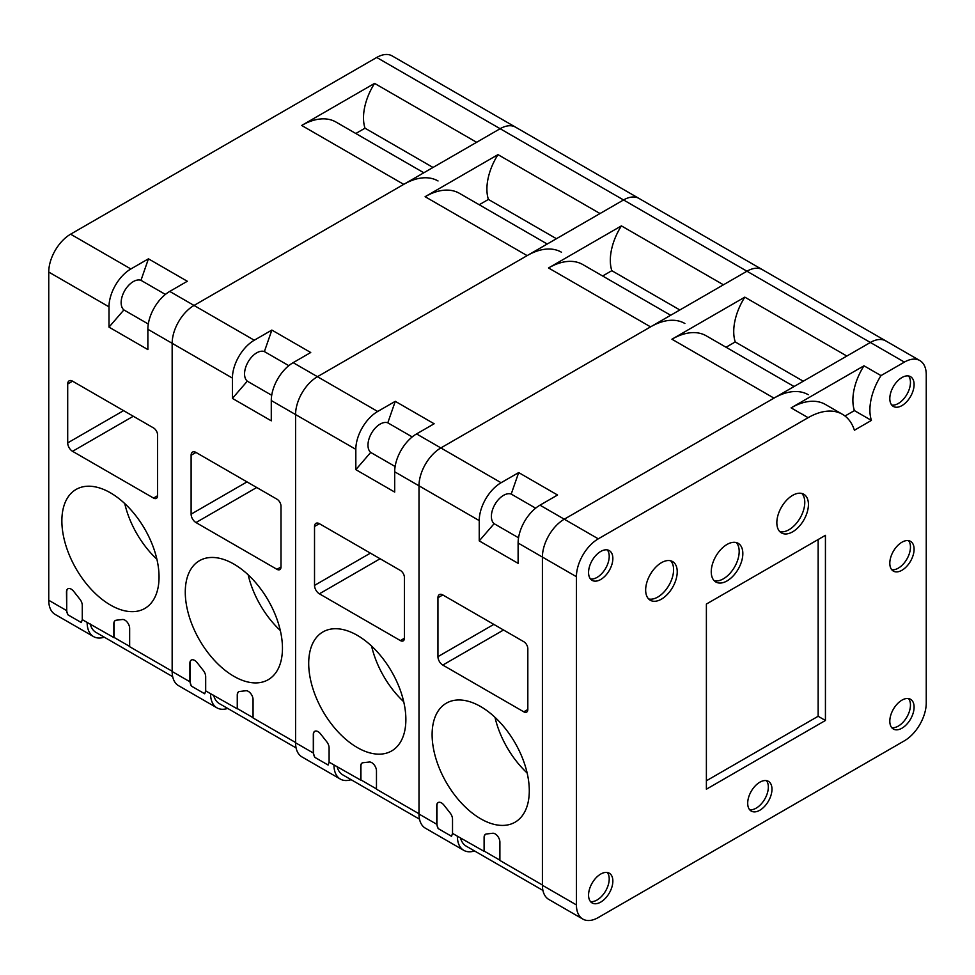 <?xml version="1.0" encoding="UTF-8"?>
<svg xmlns="http://www.w3.org/2000/svg" width="975" height="975" viewBox="0 0 975 975"><rect width="100%" height="100%" fill="white"/><g stroke="black" fill="none" stroke-linecap="round" stroke-linejoin="round"><path stroke-width="1.46" d="M845.008 416.02L854.405 410.597A45.35 26.179 -60 0 1 863.984 365.796L880.998 375.607L904.386 362.103A30.92 17.855 -60 0 1 919.852 360.567A30.92 17.855 -60 0 1 926.25 374.729L926.25 702.938A30.92 17.855 -60 0 1 904.386 740.817L598.284 917.536A30.92 17.855 -60 0 1 582.818 919.072L548.803 899.438A30.92 17.855 -60 0 1 542.405 885.276L542.405 557.066L542.405 884.995L499.895 860.45L499.895 842.12A6.715 3.876 -120 0 0 497.482 835.953A6.715 3.876 -120 0 0 492.704 833.259L486.44 833.978A6.813 3.937 -120 0 0 485.513 834.271A6.813 3.937 -120 0 0 484.1 837.391L484.1 851.333L457.372 836.184A30.92 17.855 120 0 0 463.783 850.346L425.393 828.189A30.92 17.855 -60 0 1 418.994 814.027L418.994 485.818L418.994 813.747L376.472 789.202L376.472 770.859A6.715 3.876 -120 0 0 374.071 764.705A6.715 3.876 -120 0 0 369.293 762.011L363.029 762.718A6.813 3.937 -120 0 0 362.091 763.023A6.813 3.937 -120 0 0 360.689 766.143L360.689 780.085L333.962 764.936A30.92 17.855 120 0 0 340.36 779.098A30.92 17.855 120 0 0 351.11 779.683M370.707 452.424A17.184 9.921 -60 0 1 371.536 433.168A17.184 9.921 -60 0 1 387.806 422.821L395.265 401.322L434.143 423.772L416.557 433.924A30.92 17.855 120 0 0 394.692 471.79L394.692 492.082L355.826 469.645L370.707 452.424L395.131 466.525M395.265 401.322L377.691 411.474A30.92 17.855 120 0 0 355.826 449.341L355.826 469.645M340.36 779.098L301.982 756.929A30.92 17.855 -60 0 1 295.571 742.779L295.571 414.558A30.92 17.855 -60 0 1 317.448 376.691L623.549 199.96A30.92 17.855 -60 0 1 639.003 198.437L392.182 55.928A30.92 17.855 -60 0 0 376.716 57.464L70.614 234.183A30.92 17.855 -60 0 0 48.75 272.062L48.75 600.271A30.92 17.855 -60 0 0 55.148 614.433L93.539 636.59A30.92 17.855 120 0 0 104.288 637.187M313.316 753.017L313.316 734.394A6.715 3.876 60 0 1 314.706 731.323A6.715 3.876 60 0 1 320.495 733.846L326.759 741.78A6.813 3.937 60 0 1 329.099 747.91L329.099 762.133A30.92 17.855 -60 0 0 329.099 762.182L328.124 765.034L314.779 757.331L313.316 753.017L295.571 742.779M405.868 719.489A68.713 39.67 60 0 1 391.645 750.945A68.713 39.67 60 0 1 322.932 711.275A68.713 39.67 60 0 1 322.932 631.934A68.713 39.67 60 0 1 375.875 650.337A68.713 39.67 60 0 1 405.868 719.489M370.403 553.142L314.523 585.402A6.874 3.973 -120 0 0 319.386 593.812L400.372 640.575A5.716 3.303 -120 0 0 403.236 640.855A5.716 3.303 -120 0 0 404.418 638.235L404.418 577.444A5.716 3.303 -120 0 0 400.372 570.448L319.386 523.685A6.874 3.973 -120 0 0 315.949 523.343A6.874 3.973 -120 0 0 314.523 526.488L319.386 523.685M314.523 585.402L314.523 526.488M479.237 520.601L479.237 540.893L494.118 523.685A17.184 9.921 -60 0 1 494.947 504.416A17.184 9.921 -60 0 1 511.217 494.081L518.688 472.582L501.101 482.722A30.92 17.855 120 0 0 479.237 520.601L418.994 485.818A30.92 17.855 -60 0 1 440.858 447.939L650.557 326.869A68.616 39.609 -60 0 1 684.864 323.481M602.635 275.998L611.825 270.684A45.496 26.264 -60 0 1 621.404 225.883L548.523 267.967A68.616 39.609 -60 0 1 582.831 264.566L670.654 315.266M621.404 225.883L723.438 284.798L746.96 271.221A30.92 17.855 -60 0 1 762.426 269.685L639.003 198.437A30.92 17.855 -60 0 0 623.549 199.96L500.138 128.712A30.92 17.855 -60 0 1 515.592 127.177A30.92 17.855 -60 0 0 500.138 128.712L376.716 57.464M611.825 270.684L679.843 309.965M403.723 701.744A68.713 39.67 60 0 1 371.585 646.072M419.506 819.171L342.798 774.881A30.92 17.855 -60 0 1 337.033 766.435M362.225 762.962A6.813 3.937 -120 0 0 360.933 765.997L360.933 779.939L376.472 788.921M387.806 422.821L412.218 436.922M314.779 757.331A6.813 3.937 60 0 1 313.56 752.919L313.56 734.26A6.715 3.876 60 0 1 314.827 731.25M355.826 449.341L295.571 414.558L295.571 742.499L253.061 717.953L253.061 699.611A6.715 3.876 -120 0 0 250.66 693.444A6.715 3.876 -120 0 0 245.871 690.751L239.618 691.47A6.813 3.937 -120 0 0 238.68 691.775A6.813 3.937 -120 0 0 237.266 694.895L237.266 708.837L210.551 693.688A30.92 17.855 120 0 0 216.95 707.838A30.92 17.855 120 0 0 227.699 708.435M247.297 381.176A17.184 9.921 -60 0 1 248.113 361.92A17.184 9.921 -60 0 1 264.383 351.573L271.854 330.074L310.733 352.511L293.146 362.663A30.92 17.855 120 0 0 271.282 400.542L271.282 420.834L232.416 398.397L247.297 381.176L271.72 395.277M271.854 330.074L254.28 340.226A30.92 17.855 120 0 0 232.416 378.093L232.416 398.397M216.95 707.838L178.571 685.681A30.92 17.855 -60 0 1 172.161 671.519L172.161 343.31A30.92 17.855 -60 0 1 194.025 305.443L500.138 128.712L476.617 142.289L374.583 83.387L301.689 125.458A68.616 39.609 -60 0 1 335.997 122.058L423.832 172.77M189.893 681.769L189.893 663.146A6.715 3.876 60 0 1 191.295 660.063A6.715 3.876 60 0 1 197.084 662.586L203.348 670.532A6.813 3.937 60 0 1 205.688 676.65L205.688 690.885A30.92 17.855 -60 0 1 205.688 690.885L204.713 693.786L191.368 686.083L189.893 681.769L172.161 671.519M282.457 648.241A68.713 39.67 60 0 1 268.223 679.697A68.713 39.67 60 0 1 199.509 640.027A68.713 39.67 60 0 1 199.509 560.674A68.713 39.67 60 0 1 252.464 579.089A68.713 39.67 60 0 1 282.457 648.241M246.992 481.894L191.112 514.154A6.874 3.973 -120 0 0 195.975 522.563L276.961 569.327A5.716 3.303 -120 0 0 279.813 569.607A5.716 3.303 -120 0 0 280.995 566.987L280.995 506.196A5.716 3.303 -120 0 0 276.961 499.188L195.975 452.437A6.874 3.973 -120 0 0 192.538 452.095A6.874 3.973 -120 0 0 191.112 455.24L195.975 452.437M191.112 514.154L191.112 455.24M271.282 400.542L295.571 414.558A30.92 17.855 -60 0 1 317.448 376.691L527.146 255.621A68.616 39.609 -60 0 1 561.454 252.22M479.212 204.75L488.414 199.436A45.496 26.264 -60 0 1 497.993 154.635L425.112 196.706A68.616 39.609 -60 0 1 459.42 193.318L547.243 244.018M497.993 154.635L600.027 213.549L623.549 199.96L746.96 271.221A30.92 17.855 -60 0 1 762.426 269.685L885.836 340.933A30.92 17.855 -60 0 0 870.37 342.469A30.92 17.855 -60 0 1 885.836 340.933L919.852 360.567M488.414 199.436L556.433 238.704M280.312 630.484A68.713 39.67 60 0 1 248.174 574.823M296.095 747.922L219.387 703.633A30.92 17.855 -60 0 1 213.623 695.175M238.802 691.702A6.813 3.937 -120 0 0 237.51 694.748L237.51 708.691L253.061 717.673M264.383 351.573L288.807 365.674M191.368 686.083A6.813 3.937 60 0 1 190.137 681.671L190.137 663A6.715 3.876 60 0 1 191.417 660.002M232.416 378.093L172.161 343.31L172.161 671.239L129.651 646.693L129.651 628.363A6.715 3.876 -120 0 0 127.238 622.196A6.715 3.876 -120 0 0 122.46 619.503L116.196 620.222A6.813 3.937 -120 0 0 115.269 620.514A6.813 3.937 -120 0 0 113.856 623.634L113.856 637.577L87.141 622.428A30.92 17.855 120 0 0 93.539 636.59M123.886 309.928A17.184 9.921 -60 0 1 124.702 290.66A17.184 9.921 -60 0 1 140.973 280.325L148.444 258.826L187.31 281.263L169.735 291.415A30.92 17.855 120 0 0 147.871 329.282L147.871 349.586L109.005 327.137L123.886 309.928L148.31 324.029M148.444 258.826L130.869 268.966A30.92 17.855 120 0 0 109.005 306.845L109.005 327.137M67.957 614.835A6.813 3.937 60 0 1 66.727 610.423L66.483 591.886A6.715 3.876 60 0 1 67.872 588.815A6.715 3.876 60 0 1 73.673 591.337L79.938 599.272A6.813 3.937 60 0 1 82.278 605.402L82.278 619.625A30.92 17.855 -60 0 0 82.278 619.673L81.291 622.538L67.957 614.835L66.483 610.508L48.75 600.271M159.047 576.993A68.713 39.67 60 0 1 144.812 608.449A68.713 39.67 60 0 1 76.099 568.766A68.713 39.67 60 0 1 76.099 489.426A68.713 39.67 60 0 1 129.053 507.841A68.713 39.67 60 0 1 159.047 576.993M123.581 410.633L67.702 442.894A6.874 3.973 -120 0 0 72.552 451.315L153.538 498.067A5.716 3.303 -120 0 0 156.402 498.347A5.716 3.303 -120 0 0 157.584 495.739L157.584 434.947A5.716 3.303 -120 0 0 153.538 427.94L72.552 381.176A6.874 3.973 -120 0 0 69.127 380.847A6.874 3.973 -120 0 0 67.702 383.992L72.552 381.176M67.702 442.894L67.702 383.992M147.871 329.282L172.161 343.31A30.92 17.855 -60 0 1 194.025 305.443L403.735 184.373A68.616 39.609 -60 0 1 438.031 180.972M355.802 133.49L365.003 128.188A45.496 26.264 -60 0 1 374.583 83.387M365.003 128.188L433.022 167.456M156.89 559.236A68.713 39.67 60 0 1 124.751 503.575M172.673 676.662L95.964 632.385A30.92 17.855 -60 0 1 90.2 623.927M115.391 620.453A6.813 3.937 -120 0 0 114.099 623.5L114.099 637.443L129.651 646.413M140.973 280.325L165.397 294.426M66.727 610.423L66.727 591.752A6.715 3.876 60 0 1 67.994 588.754M863.984 365.796L791.103 407.867A68.616 39.609 -60 0 1 825.411 404.467L842.424 414.29A68.616 39.609 -60 0 1 854.405 430.231L871.418 420.408A45.35 26.179 -60 0 1 880.998 375.607M582.818 919.072A30.92 17.855 -60 0 1 576.42 904.922L576.42 576.7L542.405 557.066A30.92 17.855 -60 0 1 564.269 519.2L870.37 342.469L746.96 271.221L440.858 447.939L416.557 433.924M576.42 576.7A30.92 17.855 -60 0 1 598.284 538.834L808.117 417.69A68.616 39.609 -60 0 1 842.424 414.29M901.96 405.588A17.184 9.921 -60 0 1 893.368 406.441A17.184 9.921 -60 0 1 893.368 386.6A17.184 9.921 -60 0 1 910.54 376.679A17.184 9.921 -60 0 1 913.173 390.451A17.184 9.921 -60 0 1 901.96 405.588M901.96 728.191A17.184 9.921 -60 0 1 893.368 729.044A17.184 9.921 -60 0 1 893.368 709.203A17.184 9.921 -60 0 1 910.54 699.282A17.184 9.921 -60 0 1 913.173 713.054A17.184 9.921 -60 0 1 901.96 728.191M600.71 902.107A17.184 9.921 -60 0 1 592.117 902.96A17.184 9.921 -60 0 1 592.117 883.131A17.184 9.921 -60 0 1 609.302 873.21A17.184 9.921 -60 0 1 611.934 886.97A17.184 9.921 -60 0 1 600.71 902.107M600.71 579.503A17.184 9.921 -60 0 1 592.117 580.357A17.184 9.921 -60 0 1 592.117 560.528A17.184 9.921 -60 0 1 609.302 550.607A17.184 9.921 -60 0 1 611.934 564.367A17.184 9.921 -60 0 1 600.71 579.503M759.842 810.237A17.184 9.921 -60 0 1 751.25 811.09A17.184 9.921 -60 0 1 751.25 791.261A17.184 9.921 -60 0 1 768.422 781.341A17.184 9.921 -60 0 1 771.054 795.1A17.184 9.921 -60 0 1 759.842 810.237M901.96 570.253A17.184 9.921 -60 0 1 893.368 571.106A17.184 9.921 -60 0 1 893.368 551.265A17.184 9.921 -60 0 1 910.54 541.357A17.184 9.921 -60 0 1 913.173 555.116A17.184 9.921 -60 0 1 901.96 570.253M661.44 599.15A22.328 12.894 -60 0 1 650.276 600.247A22.328 12.894 -60 0 1 650.276 574.47A22.328 12.894 -60 0 1 672.616 561.576A22.328 12.894 -60 0 1 676.028 579.467A22.328 12.894 -60 0 1 661.44 599.15M792.638 531.826A22.328 12.894 -60 0 1 781.463 532.923A22.328 12.894 -60 0 1 781.463 507.146A22.328 12.894 -60 0 1 803.802 494.252A22.328 12.894 -60 0 1 807.227 512.143A22.328 12.894 -60 0 1 792.638 531.826M727.033 580.917A22.328 12.894 -60 0 1 715.869 582.014A22.328 12.894 -60 0 1 715.869 556.237A22.328 12.894 -60 0 1 738.209 543.343A22.328 12.894 -60 0 1 741.634 561.234A22.328 12.894 -60 0 1 727.033 580.917M825.435 535.324L706.388 604.061L706.388 789.202L825.435 720.476L825.435 535.324M706.388 780.78L818.147 716.272L818.147 539.541M818.147 716.272L825.435 720.476M854.405 410.597L871.418 420.408M518.688 472.582L557.554 495.02L539.979 505.172A30.92 17.855 120 0 0 518.115 543.038L518.115 563.343L479.237 540.893M436.727 824.265L436.727 805.642A6.715 3.876 60 0 1 438.116 802.571A6.715 3.876 60 0 1 443.918 805.094L450.17 813.028A6.813 3.937 60 0 1 452.522 819.158L452.522 833.381A30.92 17.855 -60 0 0 452.522 833.43L451.535 836.294L438.189 828.592L436.727 824.265L418.994 814.027M529.291 790.749A68.713 39.67 60 0 1 515.056 822.205A68.713 39.67 60 0 1 446.343 782.523A68.713 39.67 60 0 1 446.343 703.182A68.713 39.67 60 0 1 499.298 721.598A68.713 39.67 60 0 1 529.291 790.749M493.813 624.39L437.946 656.65A6.874 3.973 -120 0 0 442.796 665.072L523.782 711.823A5.716 3.303 -120 0 0 526.646 712.103A5.716 3.303 -120 0 0 527.828 709.495L527.828 648.704A5.716 3.303 -120 0 0 523.782 641.696L442.796 594.933A6.874 3.973 -120 0 0 439.359 594.604A6.874 3.973 -120 0 0 437.946 597.748L442.796 594.933M437.946 656.65L437.946 597.748M463.783 850.346A30.92 17.855 120 0 0 474.533 850.943M518.115 543.038L542.405 557.066A30.92 17.855 -60 0 1 564.269 519.2L773.967 398.129A68.616 39.609 -60 0 1 808.275 394.729M726.046 347.246L735.235 341.945A45.496 26.264 -60 0 1 744.815 297.143L671.933 339.215A68.616 39.609 -60 0 1 706.241 335.814L794.064 386.527M744.815 297.143L846.848 356.046L870.37 342.469L904.386 362.103M394.692 471.79L418.994 485.818A30.92 17.855 -60 0 1 440.858 447.939L501.101 482.722M908.529 698.575A17.184 9.921 -60 0 1 910.455 705.047A17.184 9.921 -60 0 1 904.13 721.013A17.184 9.921 -60 0 1 891.735 727.655M607.279 872.491A17.184 9.921 -60 0 1 609.217 878.975A17.184 9.921 -60 0 1 602.879 894.928A17.184 9.921 -60 0 1 590.497 901.57M607.279 549.888A17.184 9.921 -60 0 1 609.217 556.359A17.184 9.921 -60 0 1 602.879 572.325A17.184 9.921 -60 0 1 590.497 578.967M908.529 375.972A17.184 9.921 -60 0 1 910.455 382.444A17.184 9.921 -60 0 1 904.13 398.409A17.184 9.921 -60 0 1 891.735 405.052M908.529 540.638A17.184 9.921 -60 0 1 910.455 547.109A17.184 9.921 -60 0 1 904.13 563.075A17.184 9.921 -60 0 1 891.735 569.717M766.411 780.622A17.184 9.921 -60 0 1 768.337 787.093A17.184 9.921 -60 0 1 762.011 803.059A17.184 9.921 -60 0 1 749.617 809.701M735.235 341.945L803.266 381.213M670.642 560.783A22.328 12.894 -60 0 1 673.591 569.692A22.328 12.894 -60 0 1 665.023 590.862A22.328 12.894 -60 0 1 648.607 598.942M736.235 542.551A22.328 12.894 -60 0 1 739.184 551.46A22.328 12.894 -60 0 1 730.616 572.63A22.328 12.894 -60 0 1 714.2 580.71M801.828 493.46A22.328 12.894 -60 0 1 804.777 502.369A22.328 12.894 -60 0 1 796.209 523.538A22.328 12.894 -60 0 1 779.793 531.619M527.134 772.992A68.713 39.67 60 0 1 494.995 717.332M542.917 890.419L466.208 846.142A30.92 17.855 -60 0 1 460.444 837.683M485.635 834.21A6.813 3.937 -120 0 0 484.343 837.257L484.343 851.199L499.895 860.169M494.118 523.685L518.542 537.786M511.217 494.081L535.641 508.182M438.189 828.592A6.813 3.937 60 0 1 436.971 824.18L436.971 805.508A6.715 3.876 60 0 1 438.238 802.51M333.962 764.936L329.099 762.133M548.523 267.967L650.557 326.869M377.691 411.474L293.146 362.663M380.116 558.748L319.386 593.812M404.418 638.235L400.372 640.575M210.551 693.688L205.688 690.885M425.112 196.706L527.146 255.621M254.28 340.226L169.735 291.415M256.705 487.5L195.975 522.563M280.995 566.987L276.961 569.327M109.005 306.845L48.75 272.062M87.141 622.428L82.278 619.625M301.689 125.458L403.735 184.373M130.869 268.966L70.614 234.183M133.295 416.252L72.552 451.315M157.584 495.739L153.538 498.067M598.284 538.834L539.979 505.172M791.103 407.867L808.117 417.69M576.42 904.922L542.405 885.276M457.372 836.184L452.522 833.381M671.933 339.215L773.967 398.129M503.539 630.008L442.796 665.072M527.828 709.495L523.782 711.823"/></g></svg>

